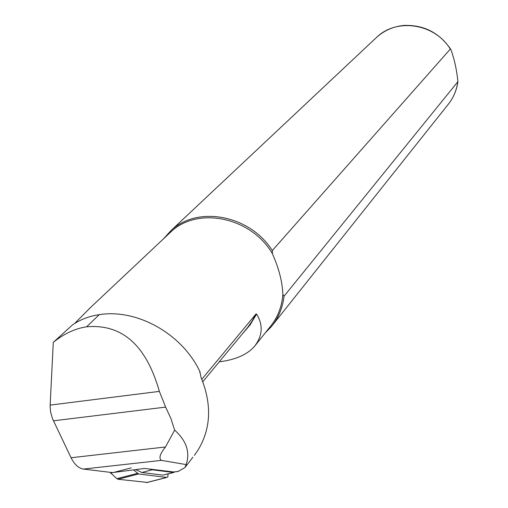 <?xml version="1.0" encoding="UTF-8"?>
<svg xmlns="http://www.w3.org/2000/svg" width="508" height="508" viewBox="0 0 508 508"><rect width="100%" height="100%" fill="white"/><g stroke="black" fill="none" stroke-linecap="round" stroke-linejoin="round"><path stroke-width="0.76" d="M173.539 471.97L144.615 468.446L113.557 472.465M199.688 372.44L199.885 371.558C182.112 333.82 137.09 308.553 99.244 314.655C89.357 316.103 80.493 319.475 72.663 324.758L53.289 342.348L50.102 406.203L50.584 411.899L52.489 418.681L71.05 457.746C74.447 464.445 78.556 468.224 83.369 469.068L112.446 472.611M177.997 471.488L184.899 467.627L186.138 464.572C190.322 452.298 186.487 440.817 174.638 430.136L170.891 418.465L165.633 407.111L159.36 391.389C146.272 345.23 122.015 323.704 86.589 326.815C75.203 328.492 64.097 333.667 53.289 342.348M199.885 371.558L201.111 377.685C212.179 404.889 210.953 429.343 197.434 451.053L194.348 455.346M186.138 464.572L161.373 460.375C158.617 458.28 159.988 453.815 165.487 446.976L174.638 430.136M219.227 361.848C235.674 359.753 247.459 354.54 254.591 346.208C262.649 335.667 263.309 324.961 256.584 314.103L256.051 313.912L201.797 379.285M254.616 346.227L269.869 327.089C277.539 317.875 281.87 306.984 282.867 294.418L284.036 296.221L457.899 81.636C456.743 69.926 454.406 59.22 450.882 49.511L450.298 49.092L272.301 250.552L272.39 253.67C278.898 268.288 282.391 281.87 282.867 294.418M272.39 253.67C251.231 217.214 198.018 206.121 171.063 231.699L168.516 234.099M90.38 307.658L74.587 323.507M265.233 332.905L271.126 326.917C278.365 318.224 282.67 307.988 284.036 296.221M272.301 250.552C250.114 215.163 197.872 205.2 171.164 230.416L163.239 239.065M149.53 469.075L152.165 469.811L173.749 472.491L163.011 475.126L141.821 472.484L152.165 469.811M174.714 471.888L173.749 472.491M135.674 469.602L141.821 472.484M168.021 473.958L167.919 476.529L166.662 477.431L138.57 473.97L133.515 469.881M147.155 482.403L118.078 479.266L116.91 478.682L109.976 472.307M86.589 326.815L99.244 314.655M178.397 471.443L172.803 472.053M165.633 407.111L53.416 420.815M165.487 446.976L71.05 457.746M202.787 381.743L247.879 327.171L251.936 321.386L256.051 313.912M457.899 81.636C456.667 90.494 453.244 98.311 447.631 105.093C453.104 98.495 456.476 90.868 457.74 82.201M450.298 49.092C435.07 23.825 397.459 17.716 377.209 36.779L375.253 38.614M242.03 334.245L250.152 324.853L256.584 314.103M161.373 460.375L83.369 469.068M159.36 391.389L50.133 405.098M163.011 475.126L173.26 472.504M146.425 482.594L166.662 477.431M118.078 479.266L138.57 473.97M116.91 478.682L137.414 473.386M110.725 473.202L131.255 467.849M192.894 457.2L185.572 466.75M173.076 472.065L178.187 471.507M171.063 231.699L88.805 309.143M447.631 105.093L273.031 324.523M171.164 230.416L377.209 36.779C384.791 30.239 393.662 26.46 403.822 25.444C423.672 24.682 439.337 32.671 450.818 49.409M166.986 477.425L146.749 482.581"/></g></svg>
